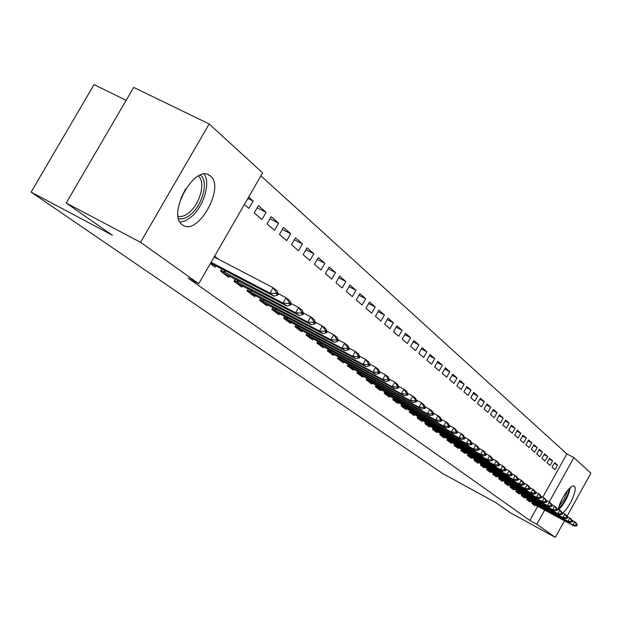 <?xml version="1.0" encoding="UTF-8"?>
<svg xmlns="http://www.w3.org/2000/svg" width="622" height="622" viewBox="0 0 622 622"><rect width="100%" height="100%" fill="white"/><g stroke="black" fill="none" stroke-linecap="round" stroke-linejoin="round"><path stroke-width="0.93" d="M558.4 509.41C559.458 500.22 571.066 483.271 574.215 486.272L574.339 486.365C577.986 488.635 569.348 508.213 562.653 512.901M182.308 224.729C166.432 214.481 194.966 163.454 209.785 175.528L210.461 176.049C225.491 187.23 197.617 236.5 182.713 225.024L182.308 224.729M542.773 497.25L566.867 453.943L260.898 175.839M566.867 453.943L573.865 457.613L590.9 473.194L566.937 516.377M126.149 100.329L94.054 84.615L31.1 192.097L442.693 473.552L495.835 502.638L510.359 512.769L555.283 537.385L536.817 524.245L544.701 510.063M31.1 192.097L112.372 235.225L66.189 203.021L133.707 87.399L209.155 123.972L262.608 172.869L198.737 283.718L140.549 242.316L209.155 123.972M549.615 458.251L547.065 462.83L550.089 465.411L552.624 460.855L549.615 458.251M527.231 498.432L526.616 499.536L529.773 501.892L530.193 501.13M539.321 449.317L536.708 453.998L539.865 456.688L542.454 452.038L539.321 449.317M516.447 490.33L515.809 491.473L519.098 493.93L519.533 493.145M528.568 439.995L525.901 444.769L529.19 447.583L531.841 442.833L528.568 439.995M505.181 481.879L504.528 483.053L507.964 485.619L508.407 484.818M517.341 430.253L514.612 435.136L518.048 438.075L520.762 433.223L517.341 430.253M493.417 473.047L492.741 474.259L496.333 476.942L496.791 476.118L492.842 474.073M505.6 420.068L502.809 425.059L506.401 428.13L509.177 423.178L505.6 420.068M481.117 463.81L480.409 465.069L484.165 467.868L484.639 467.021M493.308 409.408L490.447 414.516L494.218 417.727L497.056 412.658L493.308 409.408M468.242 454.13L467.503 455.436L471.437 458.375L471.927 457.504M480.433 398.236L477.494 403.46L481.444 406.835L484.359 401.649L480.433 398.236M454.744 443.999L453.982 445.352L458.111 448.423L458.608 447.529M466.92 386.519L463.911 391.868L468.055 395.405L471.041 390.095L466.92 386.519M440.586 433.363L439.793 434.762L444.124 437.997L444.644 437.072M452.73 374.211L449.644 379.692L453.998 383.409L457.061 377.966L452.73 374.211M425.712 422.183L424.888 423.644L429.437 427.042L429.973 426.093M437.81 361.265L434.638 366.887L439.218 370.798L442.366 365.223L437.81 361.265M410.069 410.434L409.214 411.951L414.003 415.519L414.555 414.547M422.097 347.636L418.839 353.405L423.66 357.526L426.894 351.803L422.097 347.636M393.602 398.057L392.707 399.635L397.753 403.398L398.321 402.387M405.528 333.268L402.177 339.184L407.27 343.531L410.59 337.66L405.528 333.268M376.232 385.002L375.299 386.651L380.625 390.616L381.216 389.574M388.035 318.091L384.583 324.171L389.963 328.766L393.384 322.732L388.035 318.091M357.899 371.217L356.919 372.936L362.54 377.126L363.155 376.053M369.53 302.043L365.977 308.294L371.668 313.154L375.19 306.957L369.53 302.043M338.5 356.631L337.482 358.428L343.43 362.867L344.059 361.755M349.937 285.047L346.275 291.477L352.309 296.624L355.94 290.249L349.937 285.047M317.959 341.175L316.886 343.064L323.191 347.768L323.844 346.609M329.147 267.009L325.36 273.633L331.767 279.099L335.515 272.537L329.147 267.009M296.158 324.777L295.022 326.76L301.724 331.751L302.409 330.554M307.043 247.836L303.132 254.662L309.95 260.478L313.815 253.714L307.043 247.836M272.98 307.33L271.791 309.422L278.913 314.74L279.628 313.488M283.5 227.419L279.465 234.463L286.726 240.66L290.723 233.685L283.5 227.419M248.302 288.756L247.035 290.956L254.631 296.624L255.378 295.318M258.387 205.633L254.196 212.903L261.955 219.519L266.092 212.32L258.387 205.633M221.953 268.914L220.616 271.246L228.725 277.295L229.51 275.935M198.737 283.718L188.069 278.05L529.866 520.443L537.742 506.285M210.345 263.58L215.119 267.141L215.92 265.757M214.606 256.178L218.796 259.358M248.613 197.158L253.154 201.093L248.94 208.417L244.376 204.521M235.349 278.998L234.043 281.261L241.888 287.115L242.658 285.786M271.153 216.705L267.04 223.858L274.543 230.264L278.609 223.174L271.153 216.705M260.836 298.195L259.607 300.333L266.962 305.822L267.693 304.547M295.458 237.791L291.485 244.726L298.521 250.728L302.455 243.855L295.458 237.791M284.752 316.186L283.585 318.223L290.49 323.378L291.189 322.149M318.262 257.57L314.421 264.296L321.022 269.932L324.832 263.269L318.262 257.57M307.221 333.097L306.117 335.033L312.617 339.884L313.286 338.702M339.698 276.16L335.973 282.691L342.186 287.994L345.879 281.525L339.698 276.16M328.377 349.012L327.327 350.862L333.454 355.426L334.1 354.291M359.874 293.67L356.266 300.006L362.128 305.013L365.705 298.723L359.874 293.67M348.336 364.025L347.34 365.783L353.117 370.098L353.739 369.002M378.915 310.184L375.416 316.349L380.944 321.069L384.419 314.957L378.915 310.184M367.19 378.199L366.241 379.887L371.707 383.968L372.306 382.903M396.898 325.78L393.501 331.783L398.733 336.245L402.107 330.298L396.898 325.78M385.034 391.619L384.124 393.228L389.302 397.093L389.885 396.066M413.925 340.545L410.621 346.392L415.574 350.621L418.855 344.821L413.925 340.545M401.944 404.323L401.073 405.871L405.979 409.54L406.547 408.545M430.051 354.54L426.84 360.231L431.544 364.243L434.731 358.599L430.051 354.54M417.992 416.382L417.152 417.875L421.817 421.351L422.361 420.386M445.36 367.82L442.234 373.371L446.705 377.181L449.807 371.676L445.36 367.82M433.239 427.843L432.438 429.273L436.869 432.585L437.398 431.652M459.915 380.439L456.867 385.858L461.112 389.481L464.136 384.108L459.915 380.439M447.747 438.743L446.977 440.119L451.199 443.276L451.712 442.366M473.754 392.451L470.784 397.738L474.835 401.19L477.782 395.942L473.754 392.451M461.571 449.123L460.824 450.452L464.852 453.461L465.349 452.575M486.948 403.888L484.048 409.058L487.905 412.347L490.781 407.216L486.948 403.888M474.749 459.028L474.034 460.311L477.875 463.172L478.357 462.317M499.528 414.804L496.698 419.85L500.376 422.991L503.19 417.976L499.528 414.804M487.337 468.475L486.645 469.719L490.315 472.456L490.781 471.624M511.533 425.223L508.773 430.16L512.295 433.161L515.032 428.255L511.533 425.223M499.365 477.509L498.696 478.707L502.211 481.327L502.662 480.518L498.805 478.512M523.016 435.182L520.319 440.011L523.685 442.88L526.36 438.082L523.016 435.182M510.872 486.147L510.227 487.314L513.593 489.817L514.029 489.024M534.003 444.707L531.367 449.434L534.586 452.178L537.206 447.482L534.003 444.707M521.897 494.428L521.267 495.547L524.494 497.95L524.921 497.18M544.522 453.835L541.941 458.461L545.028 461.096L547.593 456.494L544.522 453.835M532.463 502.358L531.849 503.447L534.943 505.748L535.363 504.994M554.606 462.581L552.079 467.114L555.042 469.641L557.545 465.132L554.606 462.581M549.195 501.985L573.865 457.613M564.488 520.793L555.283 537.385M66.189 203.021L140.549 242.316M529.866 520.443L536.817 524.245M247.867 198.449L253.154 201.093M257.127 207.818L266.092 212.32M269.94 218.812L278.609 223.174M282.334 229.456L290.723 233.685M294.338 239.758L302.455 243.855M305.954 249.733L313.815 253.714M317.22 259.405L324.832 263.269M328.128 268.782L335.515 272.537M338.718 277.878L345.879 281.525M348.989 286.703L355.94 290.249M358.964 295.271L365.705 298.723M368.644 303.598L375.19 306.957M378.059 311.692L384.419 314.957M387.203 319.553L393.384 322.732M396.097 327.203L402.107 330.298M404.743 334.644L410.59 337.66M413.163 341.89L418.855 344.821M421.358 348.934L426.894 351.803M429.343 355.807L434.731 358.599M437.111 362.494L442.366 365.223M444.691 369.017L449.807 371.676M452.077 375.377L457.061 377.966M459.277 381.574L464.136 384.108M466.298 387.623L471.041 390.095M473.155 393.524L477.782 395.942M479.842 399.285L484.359 401.649M486.373 404.914L490.781 407.216M492.748 410.403L497.056 412.658M498.984 415.776L503.19 417.976M505.072 421.016L509.177 423.178M511.02 426.148L515.032 428.255M516.835 431.155L520.762 433.223M522.527 436.061L526.36 438.082M528.086 440.858L531.841 442.833M533.528 445.546L537.206 447.482M538.854 450.141L542.454 452.038M544.071 454.635L547.593 456.494M549.179 459.036L552.624 460.855M554.179 463.351L557.545 465.132M277.84 295.015L278.361 294.113L276.393 292.597L275.88 293.498L277.84 295.015L273.983 296.165L210.594 263.145M211.091 262.282L270.034 293.141L273.144 287.706L277.078 290.762L278.361 294.113M214.162 256.948L273.144 287.706L276.393 292.597M273.983 296.165L270.034 293.141L275.88 293.498M290.676 304.912L291.182 304.026L289.284 302.556L288.779 303.45L290.676 304.912L286.851 306.024L222.458 272.623M221.051 270.492L283.033 303.101L286.097 297.759L289.891 300.706L291.182 304.026M278.166 293.615L286.097 297.759L289.284 302.556M286.851 306.024L283.033 303.101L288.779 303.45M303.077 314.475L303.575 313.605L301.74 312.19L301.242 313.06L303.077 314.475L299.291 315.548L235.715 282.512M234.471 280.522L295.606 312.726L298.607 307.47L302.284 310.316L303.575 313.605M290.964 303.466L298.607 307.47L301.74 312.19M299.291 315.548L295.606 312.726L301.242 313.06M200.377 175.101C208.658 180.326 203.106 203.837 191.382 213.89C186.662 218.065 182.386 219.62 178.561 218.555M178.11 216.262C181.624 217.148 185.519 215.694 189.811 211.908C200.587 202.671 205.765 181.119 198.27 176.096M180.085 222.225L185.807 220.647L191.786 216.456C203.759 206.053 210.695 182.751 204.226 174.16M569.208 488.581C568.415 494.047 565.81 499.723 561.402 505.608L558.556 508.524M559.139 506.191L564.418 498.673L567.598 490.361M558.719 509.589L561.324 506.806C566.238 500.267 569.208 493.876 570.25 487.617M315.074 323.728L315.564 322.865L313.791 321.496L313.301 322.359L315.074 323.728L311.327 324.762L248.551 292.083M247.455 290.217L307.758 322.033L310.705 316.862L314.258 319.615L315.564 322.865M303.334 312.99L310.705 316.862L313.791 321.496M311.327 324.762L307.758 322.033L313.301 322.359M326.674 332.677L327.156 331.829L325.446 330.507L324.964 331.355L326.674 332.677L322.966 333.68L260.968 301.351M260.027 299.61L319.514 331.036L322.414 325.944L325.85 328.61L327.156 331.829M315.3 322.204L322.414 325.944L325.446 330.507M322.966 333.68L319.514 331.036L324.964 331.355M337.909 341.338L338.384 340.506L336.727 339.223L336.253 340.063L337.909 341.338L334.239 342.31L273.004 310.331M272.203 308.699L330.896 339.752L333.75 334.737L337.077 337.318L338.384 340.506M326.869 331.122L333.75 334.737L336.727 339.223M334.239 342.31L330.896 339.752L336.253 340.063M348.794 349.735L349.261 348.911L347.651 347.667L347.185 348.491L348.794 349.735L345.156 350.668L284.674 319.032M283.997 317.508L341.921 348.188L344.72 343.258L347.947 345.762L349.261 348.911M338.08 339.76L344.72 343.258L347.651 347.667M345.156 350.668L341.921 348.188L347.185 348.491M359.345 357.868L359.804 357.059L358.241 355.854L357.782 356.663L359.345 357.868L355.737 358.77L295.979 327.475M295.427 326.052L352.596 356.367L355.356 351.508L358.482 353.934L359.804 357.059M348.934 348.118L355.356 351.508L358.241 355.854M355.737 358.77L352.596 356.367L357.782 356.663M369.569 365.752L370.02 364.958L368.504 363.784L368.053 364.585L369.569 365.752L366 366.63L306.957 335.662M306.514 334.333L362.953 364.298L365.674 359.508L368.706 361.864L370.02 364.958M359.454 356.227L365.674 359.508L368.504 363.784M366 366.63L362.953 364.298L368.053 364.585M379.49 373.402L379.933 372.617L378.464 371.482L378.02 372.267L379.49 373.402L375.952 374.25L317.609 343.608M317.274 342.372L372.998 371.987L375.672 367.275L378.611 369.554L379.933 372.617M369.647 364.088L375.672 367.275L378.464 371.482M375.952 374.25L372.998 371.987L378.02 372.267M389.115 380.827L389.551 380.05L388.128 378.953L387.685 379.723L389.115 380.827L385.617 381.651L327.95 351.321M327.724 350.17L382.748 379.451L385.376 374.802L388.229 377.018L389.551 380.05M379.544 371.715L385.376 374.802L388.128 378.953M385.617 381.651L382.748 379.451L387.685 379.723M398.461 388.035L398.889 387.273L397.505 386.2L397.077 386.962L398.461 388.035L394.993 388.828L337.995 358.816M337.863 357.751L392.21 386.697L394.799 382.118L397.575 384.272L398.889 387.273M389.147 379.117L394.799 382.118L397.505 386.2M394.993 388.828L392.21 386.697L397.077 386.962M407.534 395.032L407.962 394.278L406.617 393.244L406.189 393.998L407.534 395.032L404.106 395.802L347.76 366.101M347.721 365.114L401.4 393.734L403.95 389.216L406.64 391.308L407.962 394.278M398.469 386.309L403.95 389.216L406.617 393.244M404.106 395.802L401.4 393.734L406.189 393.998M416.359 401.835L416.771 401.097L415.465 400.086L415.045 400.825L416.359 401.835L412.954 402.582L357.253 373.184M357.3 372.267L410.326 400.568L412.845 396.121L415.457 398.15L416.771 401.097M407.519 393.291L412.845 396.121L415.465 400.086M412.954 402.582L410.326 400.568L415.045 400.825M424.927 408.444L425.339 407.713L424.072 406.734L423.66 407.464L424.927 408.444L421.56 409.175L366.482 380.073M366.615 379.226L419.01 407.216L421.483 402.823L424.033 404.798L425.339 407.713M416.32 400.078L421.483 402.823L424.072 406.734M421.56 409.175L419.01 407.216L423.66 407.464M433.27 414.874L433.674 414.159L432.438 413.202L432.033 413.925L433.27 414.874L429.934 415.582L375.47 386.775M375.672 385.998L427.446 413.684L429.888 409.346L432.368 411.266L433.674 414.159M424.873 406.679L429.888 409.346L432.438 413.202M429.934 415.582L427.446 413.684L432.033 413.925M441.379 421.133L441.783 420.425L440.578 419.492L440.182 420.208L441.379 421.133L438.075 421.817L384.209 393.298M384.489 392.583L435.657 419.967L438.067 415.69L440.477 417.564L441.783 420.425M433.192 413.094L438.067 415.69L440.578 419.492M438.075 421.817L435.657 419.967L440.182 420.208M449.278 427.221L449.675 426.521L448.501 425.619L448.104 426.319L449.278 427.221L446.005 427.889L392.723 399.643M393.073 398.99L443.649 426.086L446.021 421.864L448.369 423.683L449.675 426.521M441.286 419.345L446.021 421.864L448.501 425.619M446.005 427.889L443.649 426.086L448.104 426.319M456.96 433.153L457.349 432.461L456.214 431.575L455.825 432.274L456.96 433.153L453.718 433.798L401.089 405.847M401.431 405.241L451.424 432.041L453.765 427.882L456.05 429.647L457.349 432.461M449.162 425.425L453.765 427.882L456.214 431.575M453.718 433.798L451.424 432.041L455.825 432.274M464.447 438.922L464.836 438.238L463.724 437.383L463.336 438.067L464.447 438.922L461.236 439.552L409.253 411.888M409.571 411.321L459.005 437.841L461.314 433.728L463.538 435.462L464.836 438.238M456.836 431.341L461.314 433.728L463.724 437.383M461.236 439.552L459.005 437.841L463.336 438.067M471.74 444.551L472.121 443.875L471.041 443.035L470.66 443.711L471.74 444.551L468.56 445.158L417.199 417.79M417.502 417.245L466.383 443.494L468.661 439.435L470.831 441.115L472.121 443.875M464.307 437.103L468.661 439.435L471.041 443.035M468.56 445.158L466.383 443.494L470.66 443.711M478.854 450.033L479.228 449.364L478.17 448.548L477.797 449.216L478.854 450.033L475.698 450.623L424.95 423.535M425.238 423.022L473.575 448.998L475.822 444.994L477.937 446.635L479.228 449.364M471.585 442.724L475.822 444.994L478.17 448.548M475.698 450.623L473.575 448.998L477.797 449.216M485.782 455.374L486.147 454.713L485.121 453.92L484.756 454.581L485.782 455.374L482.656 455.957L432.508 429.149M432.78 428.659L480.588 454.371L482.804 450.414L484.865 452.007L486.147 454.713M478.676 448.198L482.804 450.414L485.121 453.92M482.656 455.957L480.588 454.371L484.756 454.581M492.538 460.583L492.904 459.938L491.901 459.16L491.536 459.813L492.538 460.583L489.444 461.151L439.948 434.661M440.135 434.156L487.423 459.604L489.615 455.693L491.621 457.256L492.904 459.938M485.588 453.539L489.615 455.693L491.901 459.16M489.444 461.151L487.423 459.604L491.536 459.813M499.132 465.668L499.489 465.023L498.51 464.269L498.152 464.914L499.132 465.668L496.061 466.22L447.07 439.979M447.311 439.521L494.093 464.712L496.255 460.848L498.214 462.371L499.489 465.023M492.336 458.748L496.255 460.848L498.51 464.269M496.061 466.22L494.093 464.712L498.152 464.914M505.562 470.629L505.919 469.999L504.963 469.26L504.613 469.898L505.562 470.629L502.522 471.165L454.068 445.197M454.317 444.753L500.601 469.696L502.731 465.878L504.652 467.363L505.919 469.999M498.914 463.825L502.731 465.878L504.963 469.26M502.522 471.165L500.601 469.696L504.613 469.898M511.844 475.472L512.194 474.843L511.261 474.127L510.911 474.757L511.844 475.472L508.827 475.993L460.918 450.297M461.159 449.861L506.953 474.563L509.06 470.784L510.926 472.238L512.194 474.843M505.336 468.786L509.06 470.784L511.261 474.127M508.827 475.993L506.953 474.563L510.911 474.757M517.978 480.2L518.32 479.578L517.411 478.878L517.069 479.5L517.978 480.2L514.985 480.713L467.604 455.273M467.837 454.853L513.158 479.305L515.234 475.581L517.061 476.996L518.32 479.578M511.603 473.63L515.234 475.581L517.411 478.878M514.985 480.713L513.158 479.305L517.069 479.5M523.965 484.818L524.307 484.204L523.421 483.519L523.079 484.134L523.965 484.818L521.003 485.316L474.127 460.132M474.361 459.728L519.214 483.947L521.267 480.262L523.048 481.646L524.307 484.204M517.722 478.357L521.267 480.262L523.421 483.519M521.003 485.316L519.214 483.947L523.079 484.134M529.812 489.327L530.154 488.721L529.283 488.052L528.949 488.659L529.812 489.327L526.881 489.817L480.511 464.883M480.736 464.486L525.131 488.48L527.161 484.833L528.902 486.186L530.154 488.721M523.701 482.967L527.161 484.833L529.283 488.052M526.881 489.817L525.131 488.48L528.949 488.659M535.534 493.736L535.869 493.137L535.013 492.484L534.679 493.083L535.534 493.736L532.619 494.21L486.746 469.532M486.964 469.143L530.908 492.904L532.914 489.304L534.617 490.618L535.869 493.137M529.54 487.485L532.914 489.304L535.013 492.484M532.619 494.21L530.908 492.904L534.679 493.083M541.117 498.051L541.451 497.452L540.619 496.815L540.293 497.406L541.117 498.051L538.232 498.51L496.784 476.118M493.052 473.7L536.561 497.235L538.543 493.666L540.207 494.957L541.451 497.452M535.247 491.893L538.543 493.666L540.619 496.815M538.232 498.51L536.561 497.235L540.293 497.406M546.582 502.265L546.909 501.674L546.1 501.044L545.774 501.635L546.582 502.265L543.721 502.708L502.669 480.518M499.007 478.147L542.089 501.464L544.048 497.934L545.673 499.202L546.909 501.674M540.821 496.201L544.048 497.934L546.1 501.044M543.721 502.708L542.089 501.464L545.774 501.635M551.924 506.378L552.25 505.803L551.457 505.188L551.131 505.772L551.924 506.378L549.086 506.821L504.636 482.859M504.839 482.501L547.492 505.6L549.428 502.109L551.014 503.346L552.25 505.803M546.279 500.415L549.428 502.109L551.457 505.188M549.086 506.821L547.492 505.6L551.131 505.772M557.149 510.413L557.467 509.838L556.69 509.239L556.371 509.815L557.149 510.413L554.334 510.841L510.343 487.104M510.538 486.762L552.771 509.643L554.692 506.199L556.247 507.404L557.467 509.838M551.613 504.535L554.692 506.199L556.69 509.239M554.334 510.841L552.771 509.643L556.371 509.815M562.265 514.355L562.576 513.788L561.822 513.197L561.503 513.772L562.265 514.355L559.473 514.775L515.926 491.263M516.112 490.929L557.942 513.601L559.839 510.196L561.363 511.377L562.576 513.788M556.83 508.571L559.839 510.196L561.822 513.197M559.473 514.775L557.942 513.601L561.503 513.772M567.272 518.212L567.583 517.652L566.836 517.076L566.525 517.644L567.272 518.212L564.504 518.624L521.384 495.337M521.57 495.003L563.003 517.481L564.877 514.099L566.37 515.257L567.583 517.652M561.938 512.512L564.877 514.099L566.836 517.076M564.504 518.624L563.003 517.481L566.525 517.644M572.17 521.99L572.473 521.438L571.75 520.871L571.439 521.43L572.17 521.99L569.418 522.394L526.733 499.318M526.92 498.999L567.956 521.267L569.806 517.932L571.268 519.059L572.473 521.438M566.93 516.377L569.806 517.932L571.75 520.871M569.418 522.394L567.956 521.267L571.439 521.43M576.967 525.691L577.27 525.139L576.555 524.587L576.252 525.139L576.967 525.691L574.238 526.08L531.973 503.221M532.152 502.91L572.808 524.984L574.635 521.679L576.065 522.783L577.27 525.139M571.82 520.155L574.635 521.679L576.555 524.587M574.238 526.08L572.808 524.984L576.252 525.139M224.604 272.459L225.561 270.803M223.749 272.001L224.697 270.352M220.732 271.044L223.073 272.786M237.938 282.435L238.856 280.841M237.099 281.984L238.008 280.398M234.16 281.066L236.329 282.683M185.745 188.676L180.73 198.667M250.837 292.091L251.723 290.552M250.005 291.64L250.884 290.109M247.152 290.762L249.15 292.254M263.324 301.437L264.179 299.952M262.507 300.986L263.355 299.516M259.724 300.146L261.574 301.522M275.422 310.479L276.238 309.048M274.613 310.044L275.429 308.621M271.9 309.227L273.602 310.502M287.139 319.249L287.932 317.865M286.345 318.814L287.131 317.445M283.694 318.036L285.257 319.203M298.498 327.755L299.26 326.418M297.713 327.327L298.474 325.998M295.131 326.573L296.562 327.646M309.523 335.997L310.254 334.706M308.745 335.577L309.476 334.294M306.218 334.854L307.532 335.833M320.213 343.997L320.929 342.745M319.444 343.577L320.151 342.341M316.987 342.885L318.176 343.779M330.593 351.764L331.285 350.551M329.839 351.352L330.523 350.147M327.429 350.684L328.517 351.492M340.677 359.306L341.338 358.14M339.931 358.902L340.592 357.736M337.575 358.256L338.555 358.987M350.474 366.638L351.119 365.503M349.735 366.234L350.373 365.106M347.434 365.612L348.312 366.272M359.99 373.76L360.62 372.664M359.267 373.363L359.881 372.275M357.02 372.765L357.805 373.348M369.25 380.687L369.857 379.622M368.535 380.299L369.134 379.233M366.335 379.723L367.027 380.236M378.262 387.428L378.845 386.394M377.546 387.039L378.129 386.013M375.4 386.487L376.007 386.938M387.024 393.99L387.592 392.98M386.324 393.602L386.884 392.606M384.217 393.065L384.746 393.462M395.553 400.374L396.105 399.394M394.861 399.993L395.413 399.021M392.801 399.472L393.252 399.814M403.865 406.594L404.401 405.637M403.18 406.213L403.717 405.272M411.958 412.65L412.479 411.725M411.282 412.277L411.803 411.36M419.85 418.552L420.355 417.65M419.181 418.186L419.687 417.292M427.539 424.305L428.037 423.434M426.879 423.94L427.368 423.077M435.042 429.919L435.517 429.063M434.389 429.561L434.864 428.713M442.359 435.392L442.825 434.56M441.706 435.035L442.172 434.21M449.496 440.734L449.947 439.925M448.851 440.376L449.302 439.583M456.462 445.943L456.906 445.158M455.825 445.593L456.268 444.816M463.266 451.036L463.693 450.266M462.636 450.693L463.063 449.931M469.905 456.004L470.325 455.257M469.291 455.662L469.703 454.923M476.398 460.863L476.802 460.132M475.783 460.521L476.188 459.798M482.734 465.606L483.138 464.898M482.128 465.272L482.524 464.564M488.939 470.24L489.32 469.548M488.332 469.913L488.721 469.221M494.995 474.773L495.376 474.096M494.397 474.446L494.778 473.777M500.92 479.212L501.285 478.551M500.329 478.886L500.694 478.232M506.712 483.543L507.078 482.897M506.137 483.224L506.495 482.586M512.388 487.788L512.738 487.158M511.813 487.469L512.163 486.847M517.939 491.94L518.282 491.326M517.364 491.629L517.706 491.015M523.366 496.006L523.701 495.4M522.799 495.695L523.133 495.096M528.684 499.987L529.011 499.396M528.125 499.676L528.451 499.093M533.894 503.882L534.212 503.307M533.342 503.571L533.653 503.004M209.785 175.528L207.849 174.564"/></g></svg>

